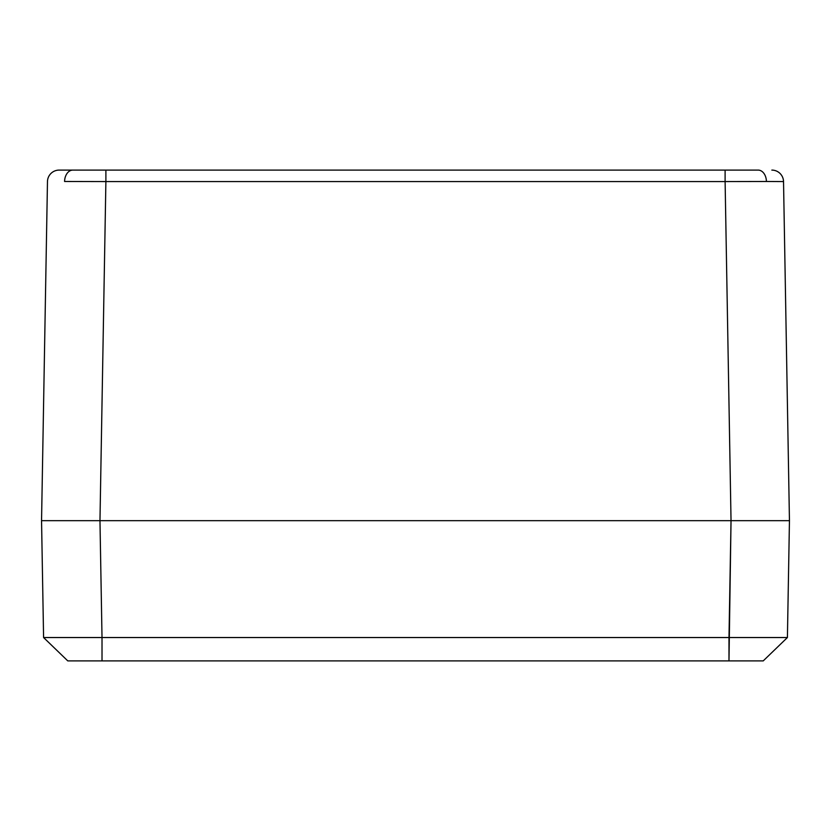 <?xml version="1.0" encoding="UTF-8"?>
<svg xmlns="http://www.w3.org/2000/svg" width="831" height="831" viewBox="0 0 831 831"><rect width="100%" height="100%" fill="white"/><g stroke="black" fill="none" stroke-linecap="round" stroke-linejoin="round"><path stroke-width="1.25" d="M76.618 520.673L731.031 520.673L725.11 181.574L766.421 181.49A11.686 8.258 -90 0 0 758.163 170.095L725.11 170.095L725.11 181.574L105.89 181.574L99.969 520.673L789.45 520.673L783.529 181.574L789.45 520.673L772.342 520.673L789.45 520.673L787.414 637.533L789.45 520.673L754.382 520.673M53.828 520.673L41.55 520.673L58.658 520.673L41.55 520.673L43.586 637.533L41.55 520.673L99.969 520.673L105.89 181.574L64.579 181.49A11.686 8.258 -90 0 1 72.837 170.095L59.157 170.095A11.686 11.686 0 0 0 47.471 181.574L41.55 520.673L47.471 181.574A11.686 11.686 0 0 1 59.157 170.095L758.163 170.095A11.686 8.258 90 0 1 766.421 181.49L725.11 181.574L731.031 520.673L777.172 520.673M783.529 181.574L766.421 181.49L783.529 181.574A11.686 11.686 0 0 0 771.843 170.095A11.686 11.686 0 0 1 783.529 181.574M72.837 170.095A11.686 8.258 90 0 0 64.579 181.49L105.89 181.574L105.89 170.095L72.837 170.095M725.11 170.095L105.89 170.095L105.89 181.574L725.11 181.574L725.11 170.095M728.984 637.533L102.016 637.533L728.984 637.533L728.984 660.905L102.016 660.905L102.016 637.533L102.016 660.905L67.789 660.905L43.586 637.543L102.016 637.533L99.969 520.673L58.658 520.673L99.969 520.673L102.016 637.533L43.586 637.533L67.789 660.905L763.211 660.905L787.414 637.533L763.211 660.905L728.984 660.905L731.031 520.673L772.342 520.673L99.969 520.673L731.031 520.673L728.984 637.533L787.414 637.533"/></g></svg>
